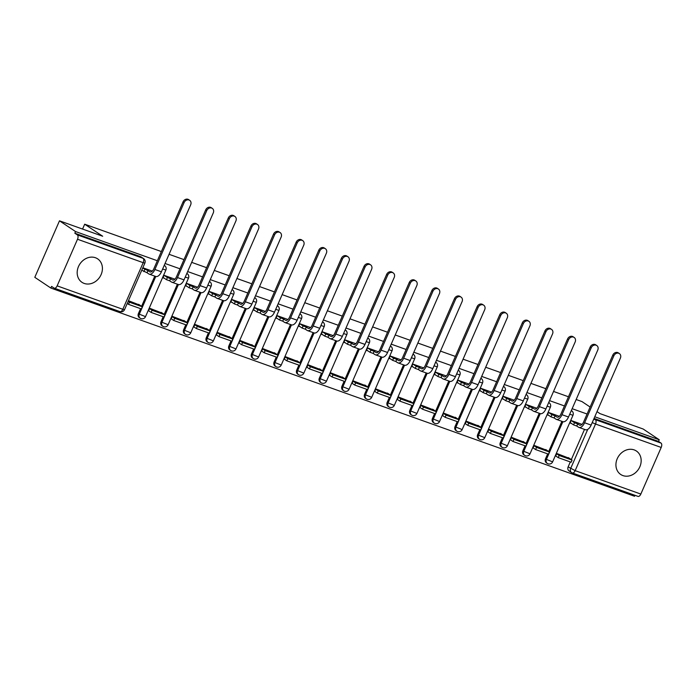 <?xml version="1.0" encoding="UTF-8"?>
<svg xmlns="http://www.w3.org/2000/svg" width="696" height="696" viewBox="0 0 696 696"><rect width="100%" height="100%" fill="white"/><g stroke="black" fill="none" stroke-linecap="round" stroke-linejoin="round"><path stroke-width="1.04" d="M84.181 283.429A14.111 11.902 123.8 0 0 100.459 275.929A14.111 11.902 123.8 0 0 97.64 258.851A14.111 11.902 123.8 0 0 95.413 257.729A14.111 11.902 123.8 0 0 79.135 265.228A14.111 11.902 123.8 0 0 81.963 282.306A14.111 11.902 123.8 0 0 84.181 283.429M622.929 475.594A14.111 11.902 123.8 0 0 639.206 468.095A14.111 11.902 123.8 0 0 636.388 451.017A14.111 11.902 123.8 0 0 634.16 449.894A14.111 11.902 123.8 0 0 617.883 457.394A14.111 11.902 123.8 0 0 620.71 474.472A14.111 11.902 123.8 0 0 622.929 475.594M157.348 260.739L75.551 231.559L59.482 220.823L34.8 277.321L50.869 288.057L634.561 496.257L634.97 495.317M597.011 411.632L599.969 413.615L643.174 429.023L659.242 439.759L594.767 416.765M587.067 414.016L572.155 408.7M564.456 405.951L549.535 400.626M541.836 397.886L526.915 392.561M519.216 389.812L504.304 384.496M496.605 381.747L481.684 376.423M473.985 373.682L459.064 368.358M451.373 365.618L436.453 360.293M428.753 357.544L413.833 352.228M406.133 349.479L391.213 344.155M383.522 341.414L368.602 336.09M360.902 333.34L345.982 328.025M338.282 325.276L323.362 319.951M315.671 317.211L300.75 311.886M293.051 309.146L278.13 303.821M270.431 301.072L255.51 295.757M247.82 293.007L232.899 287.683M225.2 284.942L210.279 279.618M202.579 276.877L187.659 271.553M179.968 268.804L165.048 263.488M590.121 407.03L581.969 401.583L576.166 399.513M59.482 220.823L102.686 236.24L84.686 224.208L161.359 251.552M169.058 254.301L183.979 259.625M191.678 262.366L206.599 267.69M214.29 270.431L229.21 275.755M236.91 278.504L251.83 283.82M259.53 286.569L274.441 291.894M282.141 294.634L297.061 299.959M304.761 302.708L319.681 308.024M327.381 310.773L342.293 316.097M349.992 318.838L364.913 324.162M372.612 326.902L387.533 332.227M395.232 334.976L410.144 340.292M417.844 343.041L432.764 348.365M440.464 351.106L455.384 356.43M463.075 359.18L477.995 364.495M485.695 367.244L500.615 372.569M508.315 375.309L523.235 380.634M530.926 383.374L545.847 388.699M553.546 391.448L568.467 396.764M50.869 288.057L51.582 286.413L54.088 288.083A3.619 1.897 -70.4 0 0 54.314 288.196A3.619 1.897 -70.4 0 0 57.142 285.865L77.508 239.25A3.619 1.897 -70.4 0 0 77.334 234.883L143.011 258.303A3.619 3.054 -56.2 0 1 143.576 258.59L141.079 256.92A3.619 3.054 -56.2 0 0 140.505 256.633L143.011 258.303A3.619 1.897 -70.4 0 1 143.185 262.679L77.508 239.25M75.551 231.559L74.829 233.212L77.334 234.883M659.242 439.759L658.52 441.412L661.026 443.082A3.619 1.897 109.6 0 1 661.2 447.45L595.524 424.029L575.157 470.644A3.619 1.897 109.6 0 1 572.33 472.967A3.619 1.897 109.6 0 1 572.103 472.854A3.619 3.054 -56.2 0 1 571.538 472.567L569.032 470.896A3.619 3.054 -56.2 0 1 568.145 466.859L570.294 461.927M571.32 459.586L584.51 429.397M661.2 447.45L640.833 494.064A3.619 1.897 109.6 0 1 638.006 496.396L572.33 472.967A3.619 3.619 0 0 1 571.538 472.567A3.619 3.054 -56.2 0 1 570.642 468.53L587.746 429.38M582.004 424.395L571.129 420.514L570.05 422.985L571.486 423.499M569.633 458.455L556.73 453.461L555.73 455.958M547.013 450.39L534.119 445.388L533.11 447.885M559.384 416.33L548.509 412.45L547.43 414.92L548.866 415.434M524.401 442.325L511.499 437.323L510.49 439.82M536.764 408.256L525.889 404.385L524.81 406.856L526.254 407.36M501.781 434.26L488.888 429.258L487.879 431.755M514.153 400.191L503.278 396.311L502.199 398.782L503.634 399.295M479.161 426.187L466.268 421.193L465.259 423.681M491.533 392.126L480.658 388.246L479.579 390.717L481.014 391.23M456.55 418.122L443.648 413.12L442.639 415.616M468.913 384.061L458.046 380.181L456.959 382.652L458.403 383.165M433.93 410.057L421.036 405.055L420.027 407.551M446.301 375.988L435.426 372.108L434.348 374.579L435.783 375.092M411.31 401.992L398.416 396.99L397.407 399.487M423.681 367.923L412.806 364.043L411.728 366.514L413.163 367.027M388.699 393.919L375.796 388.916L374.796 391.413M401.061 359.858L390.195 355.978L389.108 358.449L390.552 358.962M366.079 385.854L353.185 380.851L352.176 383.348M378.45 351.785L367.575 347.913L366.496 350.384L367.932 350.897M343.459 377.789L330.565 372.786L329.556 375.283M355.83 343.72L344.955 339.839L343.876 342.31L345.32 342.824M320.847 369.715L307.945 364.721L306.945 367.218M333.219 335.655L322.344 331.775L321.265 334.245L322.7 334.759M298.227 361.65L285.334 356.648L284.325 359.145M310.599 327.59L299.724 323.71L298.645 326.18L300.08 326.694M275.607 353.585L262.714 348.583L261.705 351.08M287.979 319.516L277.104 315.636L276.025 318.107L277.469 318.62M252.996 345.52L240.094 340.518L239.093 343.015M265.367 311.451L254.492 307.571L253.414 310.042L254.849 310.555M230.376 337.447L217.483 332.444L216.473 334.941M242.747 303.386L231.872 299.506L230.794 301.977L232.229 302.49M207.756 329.382L194.863 324.38L193.853 326.876M220.127 295.313L209.252 291.441L208.174 293.912L209.618 294.425M185.145 321.317L172.243 316.315L171.242 318.811M197.516 287.248L186.641 283.368L185.562 285.839L186.998 286.352M162.525 313.243L149.631 308.25L148.622 310.747M174.896 279.183L164.021 275.303L162.942 277.774L164.378 278.287M139.905 305.179L128.438 300.689M138.417 313.574L139.304 314.166A3.619 3.054 -56.2 0 0 140.201 318.211L139.304 317.62A3.619 3.054 123.8 0 1 138.417 313.574L140.575 308.65M141.593 306.31L154.782 276.121M161.037 321.648L161.924 322.239A3.619 3.054 -56.2 0 0 162.812 326.276L161.924 325.685A3.619 3.054 123.8 0 1 161.037 321.648L163.186 316.715M164.213 314.375L177.402 284.185M183.657 329.713L184.544 330.304A3.619 3.054 -56.2 0 0 185.432 334.35L184.544 333.749A3.619 3.054 123.8 0 1 183.657 329.713L185.806 324.788M186.833 322.439L200.013 292.259M206.268 337.777L207.156 338.369A3.619 3.054 -56.2 0 0 208.043 342.415L207.156 341.823A3.619 3.054 123.8 0 1 206.268 337.777L208.426 332.853M209.444 330.513L222.633 300.324M228.888 345.842L229.776 346.443A3.619 3.054 -56.2 0 0 230.663 350.48L229.776 349.888A3.619 3.054 123.8 0 1 228.888 345.842L231.037 340.918M232.064 338.578L245.253 308.389M251.5 353.916L252.396 354.508A3.619 3.054 -56.2 0 0 253.283 358.544L252.396 357.953A3.619 3.054 123.8 0 1 251.5 353.916L253.657 348.983M254.684 346.643L267.864 316.454M274.12 361.981L275.007 362.572A3.619 3.054 -56.2 0 0 275.894 366.618L275.007 366.026A3.619 3.054 123.8 0 1 274.12 361.981L276.269 357.057M277.295 354.708L290.484 324.527M296.74 370.046L297.627 370.637A3.619 3.054 -56.2 0 0 298.514 374.683L297.627 374.091A3.619 3.054 123.8 0 1 296.74 370.046L298.889 365.122M299.915 362.781L313.104 332.592M319.351 378.111L320.238 378.711A3.619 3.054 -56.2 0 0 321.134 382.748L320.247 382.156A3.619 3.054 123.8 0 1 319.351 378.111L321.509 373.186M322.526 370.846L335.716 340.657M341.971 386.184L342.858 386.776A3.619 3.054 -56.2 0 0 343.746 390.821L342.858 390.221A3.619 3.054 123.8 0 1 341.971 386.184L344.12 381.26M345.146 378.911L358.336 348.731M364.591 394.249L365.478 394.841A3.619 3.054 -56.2 0 0 366.366 398.886L365.478 398.295A3.619 3.054 123.8 0 1 364.591 394.249L366.74 389.325M367.766 386.976L380.956 356.796M387.202 402.314L388.09 402.914A3.619 3.054 -56.2 0 0 388.986 406.951L388.098 406.36A3.619 3.054 123.8 0 1 387.202 402.314L389.36 397.39M390.378 395.05L403.567 364.861M409.822 410.388L410.71 410.979A3.619 3.054 -56.2 0 0 411.597 415.016L410.71 414.425A3.619 3.054 123.8 0 1 409.822 410.388L411.971 405.455M412.998 403.115L426.187 372.925M432.442 418.453L433.33 419.044A3.619 3.054 -56.2 0 0 434.217 423.09L433.33 422.489A3.619 3.054 123.8 0 1 432.442 418.453L434.591 413.528M435.618 411.179L448.807 380.999M455.053 426.517L455.941 427.109A3.619 3.054 -56.2 0 0 456.837 431.155L455.95 430.563A3.619 3.054 123.8 0 1 455.053 426.517L457.211 421.593M458.229 419.253L471.418 389.064M477.673 434.582L478.561 435.183A3.619 3.054 -56.2 0 0 479.448 439.22L478.561 438.628A3.619 3.054 123.8 0 1 477.673 434.582L479.822 429.658M480.849 427.318L494.038 397.129M500.293 442.656L501.181 443.248A3.619 3.054 -56.2 0 0 502.068 447.293L501.181 446.693A3.619 3.054 123.8 0 1 500.293 442.656L502.442 437.732M503.469 435.383L516.658 405.202M522.905 450.721L523.792 451.312A3.619 3.054 -56.2 0 0 524.688 455.358L523.801 454.766A3.619 3.054 123.8 0 1 522.905 450.721L525.062 445.797M526.08 443.448L539.269 413.267M545.525 458.786L546.412 459.386A3.619 3.054 -56.2 0 0 547.3 463.423L546.412 462.831A3.619 3.054 123.8 0 1 545.525 458.786L547.674 453.862M548.7 451.521L561.889 421.332M82.563 229.054L84.686 224.208M152.276 271.118L142.837 267.743M74.829 233.212L140.505 256.633M658.52 441.412L594.045 418.409M141.749 270.213L147.039 272.754L147.978 270.613L149.71 271.771A4.881 2.567 -70.4 0 0 150.014 271.927A4.881 2.567 -70.4 0 0 153.833 268.778L183.091 201.823A4.072 3.437 -56.2 0 1 188.607 199.604L189.66 200.309A4.072 3.437 123.8 0 0 184.136 202.527L154.886 269.483A7.238 3.802 109.6 0 1 149.222 274.137A7.238 3.802 109.6 0 1 148.779 273.911L147.039 272.754M612.811 355.099A4.072 3.437 -56.2 0 1 618.335 352.881L619.379 353.585A4.072 3.437 123.8 0 0 613.863 355.804L584.605 422.759A7.238 3.802 109.6 0 1 578.95 427.414A7.238 3.802 109.6 0 1 578.498 427.196L576.767 426.03L577.697 423.89L579.437 425.047A4.881 2.567 -70.4 0 0 579.733 425.204A4.881 2.567 -70.4 0 0 583.561 422.063L612.811 355.099L613.863 355.804M578.95 427.414L585.475 429.745A7.238 3.802 109.6 0 0 591.13 425.091L620.388 358.135A4.072 3.437 123.8 0 0 619.379 353.585M571.198 420.541L574.513 422.75L573.574 424.891L576.767 426.03M574.513 422.75L577.697 423.89M558.227 457.629L571.138 462.231L572.068 460.091L559.166 455.488L558.227 457.629L555.66 455.915M556.6 453.766L559.166 455.488M568.345 457.603L572.068 460.091M573.574 424.891L570.198 422.637M590.191 347.034A4.072 3.437 -56.2 0 1 595.715 344.816L596.768 345.52A4.072 3.437 123.8 0 0 591.243 347.739L561.994 414.694A7.238 3.802 109.6 0 1 556.33 419.349A7.238 3.802 109.6 0 1 555.887 419.123L554.147 417.965L555.086 415.825L556.817 416.982A4.881 2.567 -70.4 0 0 557.122 417.139A4.881 2.567 -70.4 0 0 560.941 413.99L590.191 347.034L591.243 347.739M556.33 419.349L562.855 421.68A7.238 3.802 109.6 0 0 568.51 417.017L597.768 350.062A4.072 3.437 123.8 0 0 596.768 345.52M548.578 412.476L551.893 414.685L550.954 416.826L554.147 417.965M551.893 414.685L555.086 415.825M535.615 449.564L548.518 454.166L549.448 452.017L536.546 447.415L535.615 449.564L533.049 447.841M533.98 445.701L536.546 447.415M545.725 449.529L549.448 452.017M550.954 416.826L547.578 414.572M567.579 338.969A4.072 3.437 -56.2 0 1 573.104 336.751L574.148 337.447A4.072 3.437 123.8 0 0 568.623 339.674L539.374 406.629A7.238 3.802 109.6 0 1 533.71 411.284A7.238 3.802 109.6 0 1 533.267 411.058L531.527 409.9L532.466 407.76L534.197 408.917A4.881 2.567 -70.4 0 0 534.502 409.065A4.881 2.567 -70.4 0 0 538.321 405.925L567.579 338.969L568.623 339.674M533.71 411.284L540.235 413.607A7.238 3.802 109.6 0 0 545.899 408.952L575.148 341.997A4.072 3.437 123.8 0 0 574.148 337.447M525.967 404.402L529.273 406.621L528.342 408.761L531.527 409.9M529.273 406.621L532.466 407.76M512.995 441.49L525.898 446.092L526.837 443.952L513.935 439.35L512.995 441.49L510.429 439.776M511.369 437.636L513.935 439.35M523.114 441.464L526.837 443.952M528.342 408.761L524.967 406.507M544.959 330.905A4.072 3.437 -56.2 0 1 550.484 328.677L551.537 329.382A4.072 3.437 123.8 0 0 546.012 331.6L516.754 398.556A7.238 3.802 109.6 0 1 511.099 403.219A7.238 3.802 109.6 0 1 510.647 402.993L508.915 401.827L509.846 399.687L511.586 400.853A4.881 2.567 -70.4 0 0 511.882 401A4.881 2.567 -70.4 0 0 515.71 397.86L544.959 330.905L546.012 331.6M511.099 403.219L517.624 405.542A7.238 3.802 109.6 0 0 523.279 400.887L552.537 333.932A4.072 3.437 123.8 0 0 551.537 329.382M503.347 396.337L506.662 398.547L505.722 400.696L508.915 401.827M506.662 398.547L509.846 399.687M490.375 433.425L503.286 438.028L504.217 435.887L491.315 431.285L490.375 433.425L487.809 431.711M488.749 429.571L491.315 431.285M500.494 433.399L504.217 435.887M505.722 400.696L502.347 398.434M522.339 322.831A4.072 3.437 -56.2 0 1 527.864 320.612L528.917 321.317A4.072 3.437 123.8 0 0 523.392 323.536L494.143 390.491A7.238 3.802 109.6 0 1 488.479 395.145A7.238 3.802 109.6 0 1 488.035 394.919L486.295 393.762L487.235 391.622L488.966 392.779A4.881 2.567 -70.4 0 0 489.271 392.935A4.881 2.567 -70.4 0 0 493.09 389.795L522.339 322.831L523.392 323.536M488.479 395.145L495.004 397.477A7.238 3.802 109.6 0 0 500.668 392.822L529.917 325.858A4.072 3.437 123.8 0 0 528.917 321.317M480.727 388.272L484.042 390.482L483.102 392.622L486.295 393.762M484.042 390.482L487.235 391.622M467.764 425.36L480.666 429.963L481.597 427.822L468.695 423.22L467.764 425.36L465.198 423.638M466.129 421.498L468.695 423.22M477.874 425.326L481.597 427.822M483.102 392.622L479.735 390.369M499.728 314.766A4.072 3.437 -56.2 0 1 505.252 312.548L506.297 313.252A4.072 3.437 123.8 0 0 500.772 315.471L471.523 382.426A7.238 3.802 109.6 0 1 465.859 387.08A7.238 3.802 109.6 0 1 465.415 386.854L463.675 385.697L464.615 383.557L466.346 384.714A4.881 2.567 -70.4 0 0 466.651 384.871A4.881 2.567 -70.4 0 0 470.47 381.721L499.728 314.766L500.772 315.471M465.859 387.08L472.384 389.412A7.238 3.802 109.6 0 0 478.048 384.749L507.297 317.794A4.072 3.437 123.8 0 0 506.297 313.252M458.116 380.207L461.422 382.417L460.491 384.557L463.675 385.697M461.422 382.417L464.615 383.557M445.144 417.287L458.046 421.889L458.986 419.749L446.084 415.147L445.144 417.287L442.578 415.573M443.517 413.433L446.084 415.147M455.262 417.261L458.986 419.749M460.491 384.557L457.115 382.304M477.108 306.701A4.072 3.437 -56.2 0 1 482.632 304.483L483.685 305.179A4.072 3.437 123.8 0 0 478.161 307.397L448.903 374.361A7.238 3.802 109.6 0 1 443.248 379.015A7.238 3.802 109.6 0 1 442.795 378.789L441.064 377.632L441.995 375.483L443.735 376.649A4.881 2.567 -70.4 0 0 444.039 376.797A4.881 2.567 -70.4 0 0 447.859 373.656L477.108 306.701L478.161 307.397M443.248 379.015L449.773 381.338A7.238 3.802 109.6 0 0 455.428 376.684L484.686 309.729A4.072 3.437 123.8 0 0 483.685 305.179M435.496 372.134L438.811 374.352L437.871 376.493L441.064 377.632M438.811 374.352L441.995 375.483M422.524 409.222L435.435 413.824L436.366 411.684L423.464 407.082L422.524 409.222L419.958 407.508M420.897 405.368L423.464 407.082M432.642 409.196L436.366 411.684M437.871 376.493L434.495 374.239M454.488 298.636A4.072 3.437 -56.2 0 1 460.012 296.409L461.065 297.114A4.072 3.437 123.8 0 0 455.541 299.332L426.291 366.287A7.238 3.802 109.6 0 1 420.628 370.951A7.238 3.802 109.6 0 1 420.184 370.724L418.444 369.559L419.384 367.418L421.115 368.575A4.881 2.567 -70.4 0 0 421.419 368.732A4.881 2.567 -70.4 0 0 425.239 365.591L454.488 298.636L455.541 299.332M411.597 415.016A3.619 3.619 0 0 0 416.921 413.459L410.71 410.979L427.179 373.282A7.238 3.802 109.6 0 0 432.816 368.619L462.066 301.664A4.072 3.437 123.8 0 0 461.065 297.114M412.885 364.069L416.191 366.279L415.251 368.419L418.444 369.559M416.191 366.279L419.384 367.418M399.913 401.157L412.815 405.759L413.755 403.619L400.844 399.017L399.913 401.157L397.346 399.443M398.277 397.303L400.844 399.017M410.022 401.131L413.755 403.619M415.251 368.419L411.884 366.166M431.877 290.563A4.072 3.437 -56.2 0 1 437.401 288.344L438.445 289.049A4.072 3.437 123.8 0 0 432.921 291.267L403.671 358.223A7.238 3.802 109.6 0 1 398.008 362.877A7.238 3.802 109.6 0 1 397.564 362.651L395.824 361.494L396.764 359.353L398.495 360.511A4.881 2.567 -70.4 0 0 398.799 360.667A4.881 2.567 -70.4 0 0 402.619 357.518L431.877 290.563L432.921 291.267M388.986 406.951A3.619 3.619 0 0 0 394.31 405.394L388.09 402.914L404.559 365.217A7.238 3.802 109.6 0 0 410.196 360.554L439.446 293.59A4.072 3.437 123.8 0 0 438.445 289.049M390.265 356.004L393.571 358.214L392.64 360.354L395.824 361.494M393.571 358.214L396.764 359.353M377.293 393.092L390.195 397.694L391.135 395.546L378.233 390.943L377.293 393.092L374.726 391.37M375.666 389.229L378.233 390.943M387.411 393.057L391.135 395.546M392.64 360.354L389.264 358.101M409.257 282.498A4.072 3.437 -56.2 0 1 414.781 280.279L415.834 280.975A4.072 3.437 123.8 0 0 410.309 283.202L381.051 350.158A7.238 3.802 109.6 0 1 375.396 354.812A7.238 3.802 109.6 0 1 374.944 354.586L373.213 353.429L374.144 351.289L375.884 352.446A4.881 2.567 -70.4 0 0 376.188 352.594A4.881 2.567 -70.4 0 0 380.007 349.453L409.257 282.498L410.309 283.202M366.366 398.886A3.619 3.619 0 0 0 371.69 397.329L365.478 394.841L381.947 357.152A7.238 3.802 109.6 0 0 387.576 352.481L416.834 285.525A4.072 3.437 123.8 0 0 415.834 280.975M367.645 347.939L370.959 350.149L370.02 352.289L373.213 353.429M370.959 350.149L374.144 351.289M354.682 385.019L367.584 389.621L368.515 387.481L355.613 382.878L354.682 385.019L352.106 383.305M353.046 381.164L355.613 382.878M364.791 384.992L368.515 387.481M370.02 352.289L366.644 350.036M386.637 274.433A4.072 3.437 -56.2 0 1 392.161 272.214L393.214 272.91A4.072 3.437 123.8 0 0 387.689 275.129L358.44 342.084A7.238 3.802 109.6 0 1 352.776 346.747A7.238 3.802 109.6 0 1 352.333 346.521L350.593 345.355L351.532 343.215L353.264 344.381A4.881 2.567 -70.4 0 0 353.568 344.529A4.881 2.567 -70.4 0 0 357.387 341.388L386.637 274.433L387.689 275.129M343.746 390.821A3.619 3.619 0 0 0 349.07 389.255L342.858 386.776L359.327 349.079A7.238 3.802 109.6 0 0 364.965 344.416L394.214 277.46A4.072 3.437 123.8 0 0 393.214 272.91M345.033 339.865L348.339 342.084L347.408 344.224L350.593 345.355M348.339 342.084L351.532 343.215M332.062 376.954L344.964 381.556L345.903 379.416L332.993 374.813L332.062 376.954L329.495 375.24M330.426 373.1L332.993 374.813M342.171 376.928L345.903 379.416M347.408 344.224L344.033 341.962M364.025 266.359A4.072 3.437 -56.2 0 1 369.55 264.141L370.594 264.845A4.072 3.437 123.8 0 0 365.069 267.064L335.82 334.019A7.238 3.802 109.6 0 1 330.156 338.674A7.238 3.802 109.6 0 1 329.713 338.447L327.973 337.29L328.912 335.15L330.652 336.307A4.881 2.567 -70.4 0 0 330.948 336.464A4.881 2.567 -70.4 0 0 334.767 333.323L364.025 266.359L365.069 267.064M321.134 382.748A3.619 3.619 0 0 0 326.459 381.19L320.238 378.711L336.707 341.014A7.238 3.802 109.6 0 0 342.345 336.351L371.594 269.395A4.072 3.437 123.8 0 0 370.594 264.845M322.413 331.801L325.719 334.01L324.788 336.151L327.973 337.29M325.719 334.01L328.912 335.15M309.442 368.889L322.344 373.491L323.283 371.351L310.381 366.749L309.442 368.889L306.875 367.175M307.815 365.026L310.381 366.749M319.56 368.863L323.283 371.351M324.788 336.151L321.413 333.897M341.405 258.294A4.072 3.437 -56.2 0 1 346.93 256.076L347.983 256.78A4.072 3.437 123.8 0 0 342.458 258.999L313.2 325.954A7.238 3.802 109.6 0 1 307.545 330.609A7.238 3.802 109.6 0 1 307.093 330.382L305.361 329.225L306.292 327.085L308.032 328.242A4.881 2.567 -70.4 0 0 308.337 328.399A4.881 2.567 -70.4 0 0 312.156 325.25L341.405 258.294L342.458 258.999M307.545 330.609L314.07 332.94A7.238 3.802 109.6 0 0 319.725 328.277L348.983 261.322A4.072 3.437 123.8 0 0 347.983 256.78M299.793 323.736L303.108 325.945L302.168 328.086L305.361 329.225M303.108 325.945L306.292 327.085M286.83 360.815L299.732 365.417L300.663 363.277L287.761 358.675L286.83 360.815L284.255 359.101M285.195 356.961L287.761 358.675M296.94 360.789L300.663 363.277M302.168 328.086L298.793 325.832M318.785 250.229A4.072 3.437 -56.2 0 1 324.31 248.011L325.363 248.707A4.072 3.437 123.8 0 0 319.838 250.925L290.589 317.889A7.238 3.802 109.6 0 1 284.925 322.544A7.238 3.802 109.6 0 1 284.481 322.318L282.741 321.16L283.681 319.012L285.412 320.177A4.881 2.567 -70.4 0 0 285.717 320.325A4.881 2.567 -70.4 0 0 289.536 317.185L318.785 250.229L319.838 250.925M284.925 322.544L291.45 324.867A7.238 3.802 109.6 0 0 297.114 320.212L326.363 253.257A4.072 3.437 123.8 0 0 325.363 248.707M277.182 315.662L280.488 317.881L279.557 320.021L282.741 321.16M280.488 317.881L283.681 319.012M264.21 352.75L277.112 357.353L278.052 355.212L265.141 350.61L264.21 352.75L261.644 351.036M262.575 348.896L265.141 350.61M274.32 352.724L278.052 355.212M279.557 320.021L276.181 317.767M296.174 242.165A4.072 3.437 -56.2 0 1 301.699 239.937L302.743 240.642A4.072 3.437 123.8 0 0 297.218 242.86L267.969 309.816A7.238 3.802 109.6 0 1 262.314 314.479A7.238 3.802 109.6 0 1 261.861 314.253L260.13 313.087L261.061 310.947L262.801 312.104A4.881 2.567 -70.4 0 0 263.097 312.26A4.881 2.567 -70.4 0 0 266.916 309.12L296.174 242.165L297.218 242.86M262.314 314.479L268.83 316.802A7.238 3.802 109.6 0 0 274.494 312.147L303.743 245.192A4.072 3.437 123.8 0 0 302.743 240.642M254.562 307.597L257.868 309.807L256.937 311.956L260.13 313.087M257.868 309.807L261.061 310.947M241.59 344.685L254.492 349.288L255.432 347.147L242.53 342.545L241.59 344.685L239.024 342.971M239.963 340.831L242.53 342.545M251.708 344.659L255.432 347.147M256.937 311.956L253.561 309.694M273.554 234.091A4.072 3.437 -56.2 0 1 279.079 231.872L280.131 232.577A4.072 3.437 123.8 0 0 274.607 234.796L245.349 301.751A7.238 3.802 109.6 0 1 239.694 306.405A7.238 3.802 109.6 0 1 239.241 306.179L237.51 305.022L238.441 302.882L240.181 304.039A4.881 2.567 -70.4 0 0 240.485 304.195A4.881 2.567 -70.4 0 0 244.305 301.046L273.554 234.091L274.607 234.796M239.694 306.405L246.219 308.737A7.238 3.802 109.6 0 0 251.874 304.082L281.132 237.119A4.072 3.437 123.8 0 0 280.131 232.577M231.942 299.532L235.257 301.742L234.317 303.882L237.51 305.022M235.257 301.742L238.441 302.882M218.979 336.62L231.881 341.223L232.812 339.082L219.91 334.48L218.979 336.62L216.404 334.898M217.343 332.758L219.91 334.48M229.088 336.586L232.812 339.082M234.317 303.882L230.941 301.629M250.943 226.026A4.072 3.437 -56.2 0 1 256.459 223.808L257.511 224.504A4.072 3.437 123.8 0 0 251.987 226.731L222.737 293.686A7.238 3.802 109.6 0 1 217.074 298.34A7.238 3.802 109.6 0 1 216.63 298.114L214.89 296.957L215.83 294.817L217.561 295.974A4.881 2.567 -70.4 0 0 217.865 296.122A4.881 2.567 -70.4 0 0 221.685 292.981L250.943 226.026L251.987 226.731M217.074 298.34L223.599 300.672A7.238 3.802 109.6 0 0 229.262 296.009L258.512 229.054A4.072 3.437 123.8 0 0 257.511 224.504M209.331 291.467L212.637 293.677L211.706 295.817L214.89 296.957M212.637 293.677L215.83 294.817M196.359 328.547L209.261 333.149L210.201 331.009L197.29 326.407L196.359 328.547L193.792 326.833M194.723 324.693L197.29 326.407M206.468 328.521L210.201 331.009M211.706 295.817L208.33 293.564M228.323 217.961A4.072 3.437 -56.2 0 1 233.847 215.743L234.891 216.439A4.072 3.437 123.8 0 0 229.375 218.657L200.117 285.621A7.238 3.802 109.6 0 1 194.462 290.275A7.238 3.802 109.6 0 1 194.01 290.049L192.279 288.884L193.21 286.743L194.95 287.909A4.881 2.567 -70.4 0 0 195.245 288.057A4.881 2.567 -70.4 0 0 199.065 284.916L228.323 217.961L229.375 218.657M194.462 290.275L200.979 292.598A7.238 3.802 109.6 0 0 206.642 287.944L235.892 220.989A4.072 3.437 123.8 0 0 234.891 216.439M186.711 283.394L190.017 285.612L189.086 287.752L192.279 288.884M190.017 285.612L193.21 286.743M173.739 320.482L186.641 325.084L187.581 322.944L174.679 318.342L173.739 320.482L171.172 318.768M172.112 316.628L174.679 318.342M183.857 320.456L187.581 322.944M189.086 287.752L185.71 285.49M205.703 209.887A4.072 3.437 -56.2 0 1 211.227 207.669L212.28 208.374A4.072 3.437 123.8 0 0 206.756 210.592L177.497 277.547A7.238 3.802 109.6 0 1 171.842 282.202A7.238 3.802 109.6 0 1 171.39 281.976L169.659 280.819L170.59 278.678L172.33 279.835A4.881 2.567 -70.4 0 0 172.634 279.992A4.881 2.567 -70.4 0 0 176.453 276.851L205.703 209.887L206.756 210.592M171.842 282.202L178.367 284.534A7.238 3.802 109.6 0 0 184.022 279.879L213.281 212.924A4.072 3.437 123.8 0 0 212.28 208.374M164.091 275.329L167.405 277.539L166.466 279.679L169.659 280.819M167.405 277.539L170.59 278.678M151.128 312.417L164.03 317.019L164.961 314.879L152.059 310.277L151.128 312.417L148.561 310.703M149.492 308.554L152.059 310.277M161.237 312.391L164.961 314.879M166.466 279.679L163.09 277.426M149.222 274.137L155.747 276.469A7.238 3.802 109.6 0 0 161.411 271.805L190.661 204.85A4.072 3.437 123.8 0 0 189.66 200.309M142.689 268.073L147.978 270.613M144.785 269.474L143.855 271.614M128.508 304.352L141.41 308.954L142.349 306.805L129.447 302.203L128.508 304.352L127.22 303.482M128.151 301.342L129.447 302.203M138.626 304.317L142.349 306.805M57.142 285.865L122.818 309.294L143.185 262.679L144.881 263.053A3.619 3.619 0 0 0 143.576 258.59M568.145 466.859L575.157 470.644L640.833 494.064M140.201 318.211A3.619 3.619 0 0 0 145.525 316.654L139.304 314.166L155.774 276.477M162.812 326.276A3.619 3.619 0 0 0 168.136 324.719L161.924 322.239L178.394 284.542M185.432 334.35A3.619 3.619 0 0 0 190.756 332.784L184.544 330.304L201.014 292.607M208.043 342.415A3.619 3.619 0 0 0 213.376 340.857L207.156 338.369L223.625 300.681M230.663 350.48A3.619 3.619 0 0 0 235.988 348.922L229.776 346.443L246.245 308.746M253.283 358.544A3.619 3.619 0 0 0 258.608 356.987L252.396 354.508L268.856 316.81M275.894 366.618A3.619 3.619 0 0 0 281.228 365.061L275.007 362.572L291.476 324.875M298.514 374.683A3.619 3.619 0 0 0 303.839 373.126L297.627 370.637L314.096 332.949M434.217 423.09A3.619 3.619 0 0 0 439.541 421.524L433.33 419.044L449.799 381.347M456.837 431.155A3.619 3.619 0 0 0 462.161 429.597L455.941 427.109L472.41 389.421M479.448 439.22A3.619 3.619 0 0 0 484.773 437.662L478.561 435.183L495.03 397.486M502.068 447.293A3.619 3.619 0 0 0 507.393 445.727L501.181 443.248L517.65 405.55M524.688 455.358A3.619 3.619 0 0 0 530.013 453.801L523.792 451.312L540.261 413.615M547.3 463.423A3.619 3.619 0 0 0 552.624 461.866L546.412 459.386L562.881 421.689M569.72 414.259L572.991 415.251A3.619 3.619 0 0 0 571.686 410.797M547.1 406.194L550.379 407.186A3.619 3.619 0 0 0 549.074 402.723M524.488 398.129L527.759 399.113A3.619 3.619 0 0 0 526.454 394.658M501.868 390.056L505.139 391.048A3.619 3.619 0 0 0 503.834 386.593M479.257 381.991L482.528 382.983A3.619 3.619 0 0 0 481.223 378.528M456.637 373.926L459.908 374.909A3.619 3.619 0 0 0 458.603 370.455M434.017 365.852L437.288 366.844A3.619 3.619 0 0 0 435.983 362.39M411.406 357.788L414.677 358.779A3.619 3.619 0 0 0 413.372 354.325M388.786 349.723L392.057 350.714A3.619 3.619 0 0 0 390.752 346.251M366.166 341.658L369.437 342.641A3.619 3.619 0 0 0 368.132 338.186M343.554 333.584L346.825 334.576A3.619 3.619 0 0 0 345.52 330.121M320.934 325.519L324.205 326.511A3.619 3.619 0 0 0 322.9 322.057M298.314 317.454L301.585 318.446A3.619 3.619 0 0 0 300.28 313.983M275.703 309.381L278.974 310.373A3.619 3.619 0 0 0 277.669 305.918M253.083 301.316L256.354 302.308A3.619 3.619 0 0 0 255.049 297.853M230.463 293.251L233.734 294.243A3.619 3.619 0 0 0 232.429 289.788M207.852 285.186L211.123 286.169A3.619 3.619 0 0 0 209.818 281.715M185.232 277.112L188.503 278.104A3.619 3.619 0 0 0 187.198 273.65M162.612 269.048L165.883 270.039A3.619 3.619 0 0 0 164.578 265.585M593.514 419.627A3.619 3.054 -56.2 0 1 595.35 419.653L661.026 443.082M593.923 418.705L595.35 419.653A3.619 1.897 -70.4 0 1 595.524 424.029L592.218 422.603M124.523 309.668L122.818 309.294A3.619 1.897 109.6 0 1 119.99 311.625A3.619 3.619 0 0 0 124.523 309.668L144.881 263.053M580.064 425.273L579.437 425.047M591.13 425.091L584.605 422.759M557.452 417.209L556.817 416.982M568.51 417.017L561.994 414.694M534.832 409.144L534.197 408.917M545.899 408.952L539.374 406.629M512.212 401.079L511.586 400.853M523.279 400.887L516.754 398.556M489.601 393.005L488.966 392.779M500.668 392.822L494.143 390.491M466.981 384.94L466.346 384.714M478.048 384.749L471.523 382.426M444.37 376.875L443.735 376.649M455.428 376.684L448.903 374.361M421.75 368.802L421.115 368.575M432.816 368.619L426.291 366.287M399.13 360.737L398.495 360.511M410.196 360.554L403.671 358.223M376.519 352.672L375.884 352.446M387.576 352.481L381.051 350.158M353.899 344.607L353.264 344.381M364.965 344.416L358.44 342.084M331.279 336.533L330.652 336.307M342.345 336.351L335.82 334.019M308.667 328.469L308.032 328.242M319.725 328.277L313.2 325.954M286.047 320.404L285.412 320.177M297.114 320.212L290.589 317.889M263.427 312.33L262.801 312.104M274.494 312.147L267.969 309.816M240.816 304.265L240.181 304.039M251.874 304.082L245.349 301.751M218.196 296.2L217.561 295.974M229.262 296.009L222.737 293.686M195.576 288.135L194.95 287.909M206.642 287.944L200.117 285.621M172.965 280.062L172.33 279.835M184.022 279.879L177.497 277.547M184.136 202.527L183.091 201.823M150.345 271.997L149.71 271.771M161.411 271.805L154.886 269.483M572.991 415.251L552.624 461.866M550.379 407.186L530.013 453.801M527.759 399.113L507.393 445.727M505.139 391.048L484.773 437.662M482.528 382.983L462.161 429.597M459.908 374.909L439.541 421.524M437.288 366.844L416.921 413.459M414.677 358.779L394.31 405.394M392.057 350.714L371.69 397.329M369.437 342.641L349.07 389.255M346.825 334.576L326.459 381.19M324.205 326.511L303.839 373.126M301.585 318.446L281.228 365.061M278.974 310.373L258.608 356.987M256.354 302.308L235.988 348.922M233.734 294.243L213.376 340.857M211.123 286.169L190.756 332.784M188.503 278.104L168.136 324.719M165.883 270.039L145.525 316.654M54.314 288.196L119.99 311.625M427.153 373.274L420.628 370.951M404.533 365.209L398.008 362.877M381.921 357.135L375.396 354.812M359.301 349.07L352.776 346.747M336.681 341.005L330.156 338.674"/></g></svg>
